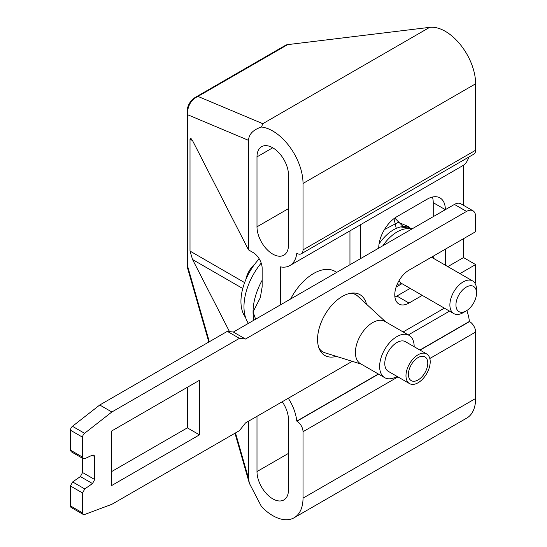 <?xml version="1.0" encoding="UTF-8"?>
<svg xmlns="http://www.w3.org/2000/svg" width="547" height="547" viewBox="0 0 547 547"><rect width="100%" height="100%" fill="white"/><g stroke="black" fill="none" stroke-linecap="round" stroke-linejoin="round"><path stroke-width="0.82" d="M255.627 319.202L253.063 311.947L260.317 297.664L262.143 286.908L262.143 268.242A12.848 7.419 60 0 0 253.063 252.509L248.516 249.883L192.558 140.654L190.759 138.165L190.014 139.184L190.014 251.073L244.632 282.608M248.441 323.359A47.104 27.2 -60 0 1 243.976 306.703A47.104 27.2 -60 0 1 261.213 263.066M190.014 251.073L192.558 259.538L229.48 331.598M248.516 249.883L248.516 140.347C248.906 134.138 253.234 129.694 261.507 127.007L262.792 123.69L197.973 96.416A17.128 9.887 -120 0 0 195.676 97.161A17.128 17.128 0 0 0 187.115 112.005A17.128 9.887 -0 0 0 187.819 114.802A17.128 16.485 -67.2 0 1 197.973 96.416L287.667 44.628L429.662 27.35A42.823 24.724 60 0 1 445.347 31.35A42.823 24.724 60 0 1 475.623 83.8L475.623 150.234A8.567 4.944 60 0 1 473.852 154.151L301.253 253.801A8.567 4.944 -120 0 0 303.024 249.883L303.024 183.45A42.823 24.724 -120 0 0 272.741 131A42.823 24.724 -120 0 0 261.507 127.007M235.49 432.93L248.516 478.304L248.516 421.211M248.516 478.304L249.357 483.281L261.507 506.638A42.823 24.724 -120 0 0 272.741 515.623A42.823 24.724 -120 0 0 294.156 517.742A42.823 24.724 -120 0 0 303.024 498.139L303.024 431.706A8.567 4.944 -120 0 0 296.966 421.217L296.775 421.101A34.256 19.781 -120 0 0 288.29 398.25M466.823 310.539A34.256 19.781 60 0 1 469.381 321.451L469.572 321.561A8.567 4.944 60 0 1 475.623 332.056L475.623 398.489A42.823 24.724 60 0 1 466.755 418.093L294.156 517.742M280.31 304.952L280.31 266.84A34.256 19.781 -120 0 0 289.869 265.568A34.256 19.781 -120 0 0 296.775 253.268L296.966 253.377A8.567 4.944 -120 0 0 301.253 253.801M256.994 156.873L256.994 226.807A22.27 12.854 60 0 0 272.741 254.082A22.27 12.854 60 0 0 283.879 255.182A22.27 12.854 60 0 0 288.488 244.988L288.488 175.054A22.27 12.854 60 0 0 272.741 147.786A22.27 12.854 60 0 0 261.61 146.678A22.27 12.854 60 0 0 256.994 156.873L272.741 147.786M256.994 416.322L256.994 471.562A22.27 12.854 60 0 0 272.741 498.837A22.27 12.854 60 0 0 283.879 499.937A22.27 12.854 60 0 0 288.488 489.75L288.488 419.816A22.27 12.854 60 0 0 282.259 401.73M468.711 157.119A34.256 19.781 60 0 1 463.514 165.235L463.514 205.33M463.514 238.697L463.514 257.575L475.623 264.57L475.623 279.606A12.848 7.419 120 0 1 475.097 283.442M195.676 97.161L285.377 45.38A17.128 9.887 60 0 1 287.667 44.628M296.775 421.101L378.353 374.004M419.891 350.025L469.381 321.451M449.545 311.127L408.308 334.935M349.957 230.875L349.957 264.741M289.869 265.568L359.516 225.357A34.256 19.781 60 0 0 360.555 224.68L463.514 165.235M360.555 224.68L360.555 258.622M445.347 265.192L445.347 249.186M378.729 248.133A25.695 14.837 -60 0 1 396.896 216.667L427.173 199.183A25.695 14.837 -60 0 1 440.02 197.911A25.695 14.837 -60 0 1 445.347 209.672L433.231 202.684A25.695 14.837 120 0 0 432.451 197.043M433.231 258.198L433.231 256.181M433.231 216.667L433.231 202.684M418.093 379.953A13.702 7.911 -60 0 1 411.241 380.63A13.702 7.911 -60 0 1 409.142 369.649A13.702 7.911 -60 0 1 418.093 357.574A13.702 7.911 -60 0 1 424.944 356.897A13.702 7.911 -60 0 1 427.043 367.878A13.702 7.911 -60 0 1 418.093 379.953M418.093 382.75A17.128 9.887 120 0 0 429.279 367.659A17.128 9.887 120 0 0 426.653 353.93A17.128 9.887 120 0 0 418.093 354.777A17.128 9.887 120 0 0 406.9 369.875A17.128 9.887 120 0 0 409.525 383.597A17.128 9.887 120 0 0 418.093 382.75M409.525 383.597L388.329 371.365A17.128 9.887 -60 0 1 385.703 357.635A17.128 9.887 -60 0 1 396.896 342.538A17.128 9.887 -60 0 1 405.457 341.69L426.653 353.93M414.154 346.716A24.41 14.092 120 0 0 409.101 335.386A24.41 14.092 120 0 0 396.896 336.596A24.41 14.092 120 0 0 380.951 358.107A24.41 14.092 120 0 0 384.691 377.669A24.41 14.092 120 0 0 396.896 376.459A24.41 14.092 120 0 0 397.026 376.384M384.691 377.669L360.466 363.68A24.41 14.092 -60 0 1 356.726 344.118A24.41 14.092 -60 0 1 372.671 322.614A24.41 14.092 -60 0 1 384.876 321.404L409.101 335.386M385.662 321.855L357.834 296.214A32.977 19.036 120 0 0 355.851 294.751A32.977 19.036 120 0 0 350.716 293.24M290.614 299.011A42.823 24.724 -60 0 1 313.622 273.486A42.823 24.724 -60 0 1 335.031 271.367L336.761 272.365M245.835 279.592A17.128 9.887 -60 0 1 254.731 264.174M318.997 348.179A32.977 19.036 120 0 0 322.874 351.865A32.977 19.036 120 0 0 325.13 352.856L361.252 364.138M394.913 297.021A20.13 11.624 120 0 0 396.896 296.036L410.147 288.385M422.263 295.38L409.006 303.031A20.13 11.624 -60 0 1 398.941 304.029A20.13 11.624 -60 0 1 394.777 294.812A20.13 11.624 -60 0 1 409.006 270.163L475.623 231.702L475.623 216.667A12.848 7.419 120 0 0 472.964 210.786A12.848 7.419 120 0 0 466.543 211.422L245.487 339.044L239.436 338.347L111.861 411.994L84.58 433.306A3.426 1.976 120 0 0 82.576 437.217L82.576 457.142L83.294 458.714L84.764 458.666L92.505 455.09L93.975 455.042L94.693 456.608L94.693 479.521L92.505 483.569L84.758 488.936L82.576 492.984L82.576 512.901A3.426 1.976 120 0 0 83.288 514.474A3.426 1.976 120 0 0 84.58 514.501L111.861 504.307L239.436 430.653L245.487 422.961L352.247 361.321M459.945 273.623L475.623 264.57M403.139 331.947L444.369 308.139M336.35 356.357A35.117 20.273 -60 0 1 324.829 355.468A35.117 20.273 -60 0 1 317.561 339.393A35.117 20.273 -60 0 1 332.884 304.057A35.117 20.273 -60 0 1 359.947 294.648A35.117 20.273 -60 0 1 366.476 304.18M199.464 380.302L111.65 431.002L111.65 485.551L199.464 434.851L199.464 380.302M83.288 514.474L71.178 507.479A3.426 1.976 -60 0 1 70.467 505.913L70.467 485.989L72.648 481.941L80.388 476.574L82.576 472.526L82.576 458.304M83.288 458.714L71.178 451.719L70.467 450.147L70.467 430.222A3.426 1.976 -60 0 1 72.471 426.311L99.752 405.006L227.32 331.352L233.378 332.05L454.427 204.428A12.848 7.419 -60 0 1 460.854 203.792L472.964 210.786M447.836 266.628L463.514 257.575M111.65 471.562L187.347 427.857L187.347 387.297M239.436 338.347L227.32 331.352M111.861 411.994L99.752 405.006M245.487 339.044L233.378 332.05M199.464 434.851L187.347 427.857M245.466 317.226A42.823 24.724 -60 0 1 259.21 258.82M396.274 228.393L393.977 218.629M403.009 226.424L394.77 218.034M408.705 226.725L398.394 222.26L384.445 229.549M412.459 228.66L400.76 226.923M411.823 229.029L410.264 228.126A33.401 19.282 120 0 0 390.975 231.436A33.401 19.282 120 0 0 379.071 243.887M382.866 245.747A33.401 19.282 -60 0 1 394.606 233.535A33.401 19.282 -60 0 1 411.529 229.2M401.977 283.667L397.197 286.423A33.401 19.282 -60 0 1 396.137 287.004M466.235 310.901L463.213 312.645A18.844 10.878 -60 0 1 453.791 313.581A18.844 10.878 -60 0 1 450.639 299.421A18.844 10.878 -60 0 1 461.75 282.813A18.844 10.878 -60 0 1 472.629 280.946A18.844 10.878 -60 0 1 476.533 289.568L476.533 293.069A14.557 8.403 -60 0 1 467.364 310.176A14.557 8.403 -60 0 1 466.235 310.901A14.557 8.403 -60 0 1 455.959 305.595A14.557 8.403 -60 0 1 465.107 287.845A14.557 8.403 -60 0 1 476.533 293.069M192.558 140.654L190.014 139.184M192.558 259.538L242.759 288.515M248.516 140.347L187.819 114.802L187.819 266.874L209.316 341.752M187.819 266.874A17.128 9.887 180 0 1 187.115 264.071A17.128 17.128 0 0 0 187.778 268.796A17.128 7.2 -16 0 1 187.819 266.874M475.623 398.489L303.024 498.139M262.143 280.303A47.104 27.2 120 0 0 253.063 311.947A47.104 27.2 120 0 0 253.931 320.186M429.662 27.35L262.792 123.69M303.024 183.45L475.623 83.8M303.024 431.706L397.936 376.91M429.819 358.497L475.623 332.056M469.572 321.561L420.082 350.135M378.545 374.121L296.966 421.217M475.623 150.234L303.024 249.883M288.488 453.381L256.994 471.562M288.488 208.626L256.994 226.807M409.006 303.031L396.896 296.036M94.693 479.521L82.576 472.526M80.388 476.574L92.505 483.569M454.427 204.428L466.543 211.422M84.58 433.306L72.471 426.311M70.467 430.222L82.576 437.217M82.576 457.142L70.467 450.147M92.258 455.207L94.693 456.608M84.758 488.936L72.648 481.941M70.467 485.989L82.576 492.984M82.576 512.901L70.467 505.913M401.642 283.483A22.605 13.053 -60 0 1 397.225 284.18M399.084 280.549A18.844 10.878 120 0 0 401.833 283.585L401.436 283.332M187.115 111.998L187.115 264.071M187.778 268.796L208.81 342.039M234.984 433.224L249.357 483.281M352.836 293.014L355.851 294.751M319.865 350.128L322.874 351.865M472.629 280.946L431.48 257.186M453.791 313.581L401.833 283.585"/></g></svg>
